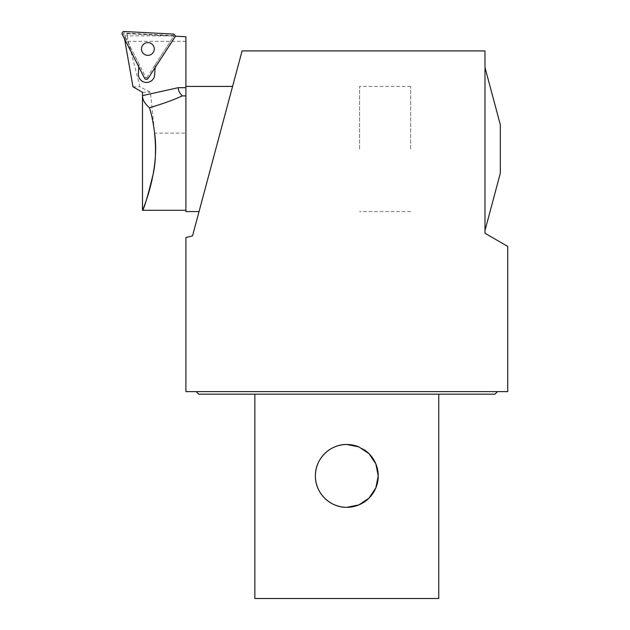 <?xml version="1.0" encoding="UTF-8"?>
<svg xmlns="http://www.w3.org/2000/svg" width="630" height="630" viewBox="0 0 630 630"><rect width="100%" height="100%" fill="white"/><g stroke="black" fill="none" stroke-linecap="round" stroke-linejoin="round"><path stroke-width="0.47" stroke-dasharray="3.15 2.36" d="M410.666 148.987L410.666 86.412L410.666 148.987M215.814 148.987L232.588 86.412L215.814 148.987M364.368 449.851A31.413 31.413 0 0 0 358.88 446.898M438.763 598.5L254.866 598.5M438.763 394.175L254.866 394.175L438.763 394.175M484.99 67.512L484.99 230.462L484.99 67.512M500.315 124.701L500.315 173.266M185.905 237.605L192.552 235.825L242.093 50.912L484.99 50.912L484.99 233.273L507.717 246.393M507.717 391.624L185.905 391.624M494.952 394.175L198.678 394.175M196.127 391.624L497.503 391.624L196.127 391.624M359.588 148.987L359.588 86.412L359.588 148.987M124.567 38.95L125.173 35.91L127.087 33.642L127.378 35.879L169.754 35.879L185.905 36.729L185.905 211.562M151.357 43.627A6.387 6.387 0 0 0 141.498 48.644A6.387 6.387 0 0 0 150.775 54.668A6.387 6.387 0 0 0 151.357 43.627A6.387 6.387 0 0 1 150.775 54.668A6.387 6.387 0 0 1 141.498 48.644A6.387 6.387 0 0 1 151.357 43.627A6.387 6.387 0 0 0 141.498 48.644A6.387 6.387 0 0 0 150.775 54.668A6.387 6.387 0 0 0 151.357 43.627M155.106 64.89L173.596 36.414A0.551 0.551 0 0 0 173.691 36.091L175.006 36.154A1.866 1.866 0 0 1 174.707 37.131L155.098 67.316L155.106 64.89A8.174 8.174 0 0 1 155.153 66.292L154.712 74.71A8.174 8.174 0 0 1 146.121 82.443A8.174 8.174 0 0 1 138.387 73.852L138.828 65.441A8.174 8.174 0 0 1 139.025 64.039L138.773 66.457L124.59 38.619M127.378 35.879L127.677 39.005L139.978 86.798L150.428 92.287L154.61 133.119L185.905 133.119M125.102 36.713L139.025 64.039M127.087 33.642L173.691 36.091M124.559 39.005L127.677 39.005M185.905 41.32L128.567 41.32M169.754 35.879L127.103 33.65M142.49 92.287L150.428 92.287M132.985 86.798L139.978 86.798M146.853 77.592L173.596 36.414A0.551 0.551 0 0 0 173.163 35.563L124.126 32.988A0.551 0.551 0 0 0 123.614 33.792L145.9 77.545A0.551 0.551 0 0 0 146.853 77.592L148.105 78.403M127.378 35.91L125.173 35.91M173.242 34.067L173.163 35.563M124.204 31.5L124.126 32.988M122.283 34.469L123.614 33.792M144.569 78.222L145.9 77.545M410.666 86.412L359.588 86.412M410.666 211.562L359.588 211.562"/><path stroke-width="0.94" d="M358.88 446.898A31.413 31.413 0 0 0 316.481 467.744A31.413 31.413 0 0 0 342.696 507.048A31.413 31.413 0 0 0 378.228 475.902L375.819 487.966L369.03 498.117L358.887 504.906L346.815 507.323C329.915 507.67 315.047 492.786 315.402 475.902C315.047 459.018 329.915 444.142 346.815 444.489L358.887 446.898L369.03 453.695L375.819 463.845L378.228 475.902A31.413 31.413 0 0 0 364.368 449.851M254.866 394.175L254.866 598.5L438.763 598.5L438.763 394.175M484.99 230.462L500.315 173.266L500.315 124.701L484.99 67.512M484.99 233.273L484.99 50.912L242.093 50.912L192.552 235.825L185.905 237.605L185.905 391.624L507.717 391.624L507.717 246.393L484.99 233.273M196.127 391.624L198.678 394.175L494.952 394.175L497.503 391.624M199.048 211.562L185.905 211.562L185.905 36.729L175.179 36.17M155.082 67.662L154.712 74.71A8.174 8.174 0 0 1 146.121 82.443A8.174 8.174 0 0 1 138.387 73.852L138.757 66.811M154.61 133.119C160.091 170.423 142.207 211.507 142.49 210.286L142.49 92.287L132.985 86.798L124.567 38.95M142.49 95.618L178.251 87.688C178.258 90.476 179.613 93.216 182.322 95.902C173.029 100.107 162.083 104.052 149.475 107.746C144.837 103.8 142.506 99.761 142.49 95.618L142.49 95.618M185.905 95.902L182.322 95.902M185.905 87.688L178.251 87.688M185.905 210.286L142.49 210.286C144.081 208.963 147.759 196.395 153.515 172.573C157.713 151.09 154.767 124.724 149.475 107.746M151.357 43.627A6.387 6.387 0 0 1 150.775 54.668A6.387 6.387 0 0 1 141.498 48.644A6.387 6.387 0 0 1 151.357 43.627M174.849 37.225L148.105 78.403A2.04 2.04 0 0 1 144.569 78.222L122.283 34.469A2.04 2.04 0 0 1 124.204 31.5L173.242 34.067A2.04 2.04 0 0 1 174.849 37.225M232.588 86.412L185.905 86.412"/></g></svg>

